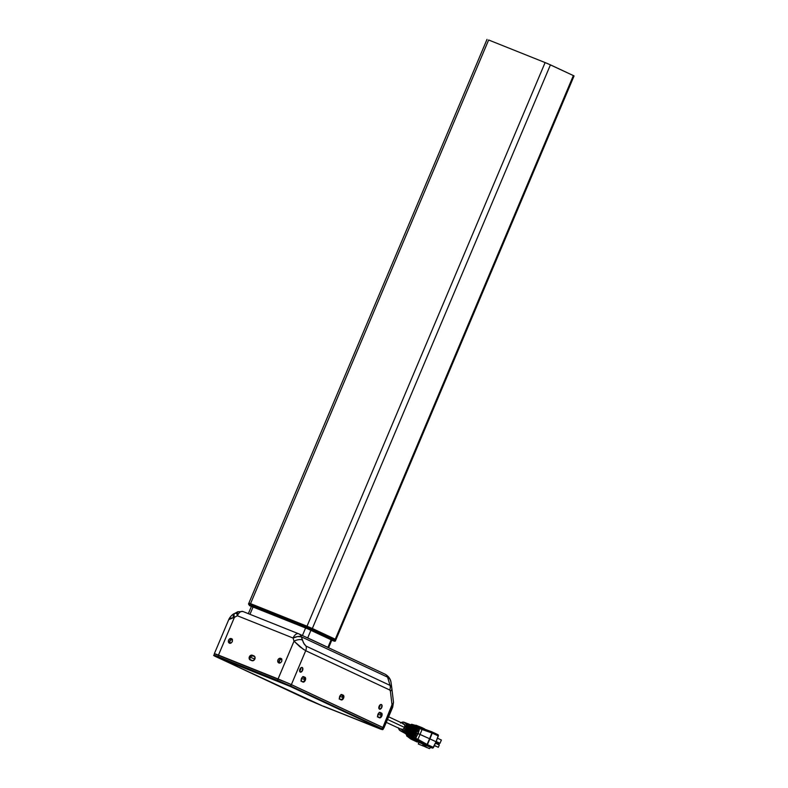 <?xml version="1.0" encoding="UTF-8"?>
<svg xmlns="http://www.w3.org/2000/svg" width="788" height="788" viewBox="0 0 788 788"><rect width="100%" height="100%" fill="white"/><g stroke="black" fill="none" stroke-linecap="round" stroke-linejoin="round"><path stroke-width="1.18" d="M251.707 660.502A2.443 1.98 -64.9 0 0 251.874 660.58L250.673 660.019A2.443 1.98 115.1 0 1 249.776 657.034L252.347 655.931L254.632 656.434L252.347 655.931L249.776 657.034L250.042 659.566L253.017 660.758M253.529 655.823L254.386 656.168L253.529 655.823M251.53 660.393L252.239 660.639A2.443 1.98 115.1 0 0 252.761 660.758M383.638 727.885L291.343 684.624L382.702 727.354L382.091 728.782L290.733 686.053L291.343 684.624L288.654 683.403L278.036 678.931L277.425 680.359L218.059 656.621L218.67 655.192L278.036 678.931L216.079 654.178L214.572 653.715L213.972 655.143L218.059 656.621L218.67 655.192L214.572 653.705M323.1 706.196L382.318 729.511L290.142 686.378L214.247 655.833L307.901 699.714L323.1 706.196L215.853 656.67L290.142 686.378L291.343 684.624L278.036 678.931L277.425 680.359L290.733 686.053L213.972 655.133C213.233 655.261 213.863 655.764 215.853 656.67L323.1 706.196M214.799 653.873L216.286 654.611M301.479 681.196L301.479 681.206A2.443 1.418 -68.2 0 1 301.469 681.196L302.572 681.709A2.443 1.418 -68.2 0 1 302.572 681.709L303.754 681.482L304.798 680.064A2.443 1.418 -68.2 0 1 302.612 681.728L301.243 681.039M304.661 679.532L301.479 678.517L304.661 679.532M304.227 678.389L304.464 678.96L304.227 678.389M302.848 676.577L303.37 677L302.848 676.577M340.81 699.596L339.805 699.192L341.687 699.557L343.046 697.951A2.443 1.418 -68.2 0 1 340.859 699.616A2.443 1.418 -68.2 0 1 340.81 699.596L339.717 699.084L340.81 699.596M342.898 697.419L339.726 696.405L341.174 694.671L343.204 695.134A2.591 1.507 -68.2 0 1 343.578 698.129A2.591 1.507 -68.2 0 1 341.234 699.931A2.591 1.507 -68.2 0 1 341.184 699.911L340.091 699.399A2.591 1.507 -68.2 0 1 339.717 696.415A2.591 1.507 -68.2 0 1 342.061 694.602A2.591 1.507 -68.2 0 1 342.11 694.632L343.873 696.287L343.066 699.035L341.47 699.99L339.5 698.651L339.736 696.375L342.898 697.419M342.465 696.277L342.711 696.848L342.465 696.277M341.086 694.464L341.608 694.888L341.086 694.464M379.058 717.484L378.053 717.08L379.924 717.444L381.284 715.839A2.443 1.418 -68.2 0 1 379.097 717.504A2.443 1.418 -68.2 0 1 379.058 717.484L377.964 716.972A2.443 1.418 -68.2 0 1 377.954 716.972L379.058 717.484M381.146 715.307L377.964 714.283L381.146 715.307M380.712 714.155L380.949 714.736L380.712 714.155M379.324 712.342L379.846 712.766L379.324 712.342M254.839 659.063L249.776 657.034L254.839 659.063M383.126 729.324L383.726 727.885L382.702 727.354L382.091 728.782L383.037 729.314A0.522 0.512 -76.3 0 1 382.357 729.59A0.522 0.512 103.7 0 0 382.446 729.619L383.126 729.324L382.091 728.782L290.733 686.053L290.142 686.378L381.5 729.107L382.091 728.782L381.5 729.107L382.357 729.59L380.821 729.215A0.522 0.512 103.7 0 0 380.988 729.255M215.685 656.04L213.972 655.143M380.909 729.245A0.522 0.512 -76.3 0 1 380.821 729.215L323.405 706.166L382.436 729.619M378.841 708.028L379.905 705.063L381.146 704.472L381.855 704.955L381.55 707.89L379.491 709.131A2.492 1.448 -68.2 0 1 379.126 706.265A2.492 1.448 -68.2 0 1 381.382 704.531A2.492 1.448 -68.2 0 1 381.422 704.551L381.422 704.551A2.492 1.448 -68.2 0 1 381.786 707.417A2.492 1.448 -68.2 0 1 379.53 709.151A2.492 1.448 -68.2 0 1 379.491 709.131L378.841 708.028A2.492 1.448 111.8 0 0 380.102 704.866L378.733 708.116M299.627 670.982L300.691 668.007L301.637 667.436L302.641 667.909L302.336 670.844L300.277 672.085A2.492 1.448 -68.2 0 1 299.913 669.219A2.492 1.448 -68.2 0 1 302.168 667.485A2.492 1.448 -68.2 0 1 302.208 667.495L302.208 667.495A2.492 1.448 -68.2 0 1 302.572 670.371A2.492 1.448 -68.2 0 1 300.317 672.105A2.492 1.448 -68.2 0 1 300.277 672.085L299.627 670.982A2.492 1.448 111.8 0 0 300.888 667.82L299.519 671.061M232.086 639.127A2.492 2.029 -64.9 0 0 230.135 643.313M231.396 638.605L231.396 638.605A2.492 2.029 115.1 0 1 229.377 643.156A2.492 2.029 115.1 0 1 231.396 638.605L232.44 639.807L232.312 641.649L231.071 643.057L229.456 643.195L228.412 641.993L228.55 640.151L229.781 638.743L231.396 638.605M281.493 658.886A2.492 2.029 -64.9 0 0 279.533 663.072M280.804 658.364L280.804 658.364A2.492 2.029 115.1 0 1 278.775 662.915A2.492 2.029 115.1 0 1 280.804 658.364L281.848 659.566L281.72 661.408L280.479 662.806L278.863 662.954L277.819 661.743L277.947 659.901L279.188 658.502L280.804 658.364M393.468 702.078A6.225 3.467 173.3 0 1 393.478 702.118A6.225 3.467 173.3 0 1 392 704.728L390.395 691.155L392 704.728A6.225 3.467 -6.7 0 0 393.478 702.118A6.225 3.467 -6.7 0 0 393.468 702.078L391.872 688.584A6.225 3.467 173.3 0 1 390.395 691.155L389.725 689.992L305.705 650.701L389.725 689.992A6.225 5.063 -64.9 0 0 390.06 685.393A6.225 5.063 115.1 0 1 389.725 689.992A2.61 1.517 -68.2 0 1 390.395 691.155A6.225 3.467 -6.7 0 0 391.872 688.545A6.225 3.467 -6.7 0 0 391.872 688.505A7.013 4.068 111.8 0 0 391.853 688.357A7.013 4.068 111.8 0 0 390.06 685.393L306.039 646.091A6.225 5.063 115.1 0 1 305.705 650.701L291.373 684.624L383.914 727.974L288.684 683.413L214.592 653.784M298.544 633.749L243.068 611.557A6.225 3.615 111.8 0 0 242.96 611.508A6.225 3.615 111.8 0 0 237.365 615.753L293.067 638.034L294.013 641.186L278.075 678.941L291.373 684.624L305.705 650.701A6.225 5.063 -64.9 0 0 306.039 646.091L304.276 644.239L302.336 639.994A6.225 2.679 163.3 0 0 294.013 641.186L293.067 638.034L237.365 615.753L234.42 617.349L218.473 655.104L278.075 678.941L294.013 641.186L303.616 649.509M252.012 656.03L253.697 655.882L252.327 655.242L253.894 655.872A2.591 2.108 115.1 0 1 251.884 660.649L249.638 659.536L249.126 657.822L250.249 655.655L252.327 655.242L254.819 656.709L254.849 659.044L253.135 660.679L250.308 660.019A2.591 2.108 115.1 0 1 252.327 655.242L253.697 655.882A2.591 2.108 -64.9 0 0 252.14 655.961M293.067 638.034A6.225 3.615 -68.2 0 1 298.662 633.788A6.225 3.615 -68.2 0 1 298.77 633.838A6.225 5.063 115.1 0 1 298.987 633.926A6.225 5.063 115.1 0 1 301.39 636.842L387.588 677.158L390.06 685.393L306.039 646.091L303.528 642.939L301.39 636.842A6.225 2.679 163.3 0 0 293.067 638.034L297.598 636.556L301.39 636.842L387.588 677.158L390.06 685.393A7.013 4.068 -68.2 0 1 391.853 688.357A7.013 4.068 -68.2 0 1 391.872 688.505A6.225 3.467 173.3 0 1 391.872 688.545L391.104 682.979A13.741 7.978 111.8 0 0 387.588 677.158A6.225 5.063 -64.9 0 0 385.184 674.242A6.225 5.063 -64.9 0 0 384.968 674.154A6.225 5.063 115.1 0 1 385.194 674.242A6.225 5.063 115.1 0 1 387.588 677.158A13.741 7.978 -68.2 0 1 391.104 682.979A13.741 7.978 -68.2 0 1 391.134 683.255A13.741 7.978 111.8 0 0 391.104 682.979C390.75 679.266 388.779 676.35 385.184 674.242L298.987 633.926A6.225 5.063 -64.9 0 0 298.77 633.838A6.225 3.615 111.8 0 0 298.662 633.788A6.225 3.615 111.8 0 0 293.067 638.034M279.582 663.132L279.316 660.541L281.779 658.896M230.175 643.372L229.909 640.782L232.371 639.147M251.313 660.462L250.761 659.822M233.839 615.073L233.09 616.117L233.514 617.093M214.553 653.754L218.473 655.104L234.42 617.349A6.225 2.433 -118.4 0 1 234.706 613.428A6.225 2.433 61.6 0 0 234.42 617.349L237.365 615.753A6.225 2.433 -118.4 0 1 237.69 611.813A6.225 2.433 -118.4 0 1 239.03 611.912M237.483 611.961L237.365 615.753A6.225 3.615 -68.2 0 1 242.96 611.508A6.225 3.615 -68.2 0 1 243.068 611.557M229.012 619.476L234.42 617.349L229.328 618.59L229.072 619.604M305.705 650.701L300.021 646.859L294.013 641.186A6.225 2.679 -16.7 0 1 302.336 639.994L301.39 636.842A6.225 5.063 -64.9 0 0 298.987 633.926L242.96 611.508L237.69 611.813L234.735 613.409A6.225 2.433 -118.4 0 1 236.075 613.497M391.872 688.545L393.478 702.118L392.71 707.161L391.685 706.619L382.889 727.432L392 704.728A2.61 1.517 -68.2 0 1 391.685 706.619L392.621 707.151M304.956 677.256A2.591 1.507 -68.2 0 1 305.33 680.241A2.591 1.507 -68.2 0 1 302.986 682.053A2.591 1.507 -68.2 0 1 302.947 682.034L301.853 681.521A2.591 1.507 -68.2 0 1 301.479 678.527A2.591 1.507 -68.2 0 1 303.823 676.725A2.591 1.507 -68.2 0 1 303.863 676.744L305.547 678.005L305.32 680.28L303.873 681.984L301.853 681.521L301.164 679.926L301.981 677.621L303.272 676.675L304.956 677.256M303.607 677.306A2.591 1.507 111.8 0 0 303.281 676.675M381.441 713.022A2.591 1.507 -68.2 0 1 381.816 716.006A2.591 1.507 -68.2 0 1 379.471 717.819A2.591 1.507 -68.2 0 1 379.422 717.799L378.329 717.287A2.591 1.507 -68.2 0 1 377.954 714.302A2.591 1.507 -68.2 0 1 380.299 712.49A2.591 1.507 -68.2 0 1 380.348 712.51L381.885 713.445L382.081 715.09L381.008 717.267L379.422 717.799L377.748 716.528L377.974 714.263L379.422 712.559L381.441 713.022M380.092 713.081A2.591 1.507 111.8 0 0 379.767 712.45M341.854 695.193A2.591 1.507 111.8 0 0 341.519 694.563M341.49 694.524L341.913 695.509M379.727 712.411L380.151 713.386M303.242 676.636L303.666 677.621M401.22 729.343A3.004 2.453 115.1 0 1 401.21 729.343A3.004 2.453 -64.9 0 0 404.756 727.531L387.509 719.464L404.756 727.531L404.717 724.822L402.698 723.709M402.028 729.727L386.287 722.369M410.972 736.583L410.065 736.071L410.154 736.652L412.311 737.519L410.065 736.071L413.542 736.504A5.417 4.413 -64.9 0 0 415.434 735.352L417.039 733.145L416.034 732.682A5.358 4.354 115.1 0 1 410.735 736.219L410.055 735.844A5.309 4.314 -64.9 0 0 415.296 732.338L412.695 731.136A5.132 4.176 115.1 0 1 407.662 734.524L406.982 734.15A5.083 4.137 -64.9 0 0 411.957 730.791L409.356 729.58A4.905 3.989 115.1 0 1 404.579 732.83L403.899 732.456A4.856 3.95 -64.9 0 0 408.617 729.245L406.017 728.033A4.679 3.802 115.1 0 1 400.324 730.762A4.679 3.802 115.1 0 1 398.57 728.112M400.324 730.762L401.122 731.205A4.738 3.851 -64.9 0 0 406.401 729.373L407.14 729.708A4.787 3.891 115.1 0 1 401.801 731.579A4.787 3.891 115.1 0 1 401.476 731.372L403.436 731.52L406.401 729.373L407.14 729.708L404.136 731.894L401.053 731.018M401.801 731.579L404.185 732.889A4.964 4.038 -64.9 0 0 409.74 730.919L410.479 731.264A5.014 4.078 115.1 0 1 404.865 733.264A5.014 4.078 115.1 0 1 404.539 733.057L406.628 733.214L409.74 730.919L410.479 731.264L407.327 733.589L404.077 732.663M404.865 733.264L410.39 737.341L407.268 734.574A5.191 4.226 -64.9 0 0 413.079 732.476L413.818 732.81A5.24 4.265 115.1 0 1 407.928 734.938A5.24 4.265 115.1 0 1 407.603 734.741M400.55 723.049L402.806 722.094L404.953 722.665L406.273 724.576L406.017 728.033L408.617 729.245A4.856 3.95 -64.9 0 0 407.583 723.729L409.533 725.699L409.622 728.801L407.347 732.091L404.579 732.83L403.899 732.456L406.628 731.717L408.617 729.245L408.992 726.122L407.583 723.729L408.302 724.005A4.905 3.989 115.1 0 1 409.356 729.58L411.957 730.791L412.242 729.974L412.351 727.501L410.844 724.999L412.873 727.048L412.981 730.309L410.568 733.766L407.662 734.524L406.982 734.15L409.858 733.392L411.957 730.791A5.083 4.137 -64.9 0 0 410.844 724.999L411.563 725.275A5.132 4.176 115.1 0 1 412.695 731.136L415.296 732.338L415.798 729.727L414.104 726.26L414.823 726.546L416.438 729.186L416.034 732.682L413.798 735.44L410.735 736.219L410.055 735.844L413.089 735.076L415.296 732.338A5.309 4.314 -64.9 0 0 414.104 726.26L414.823 726.546A5.358 4.354 115.1 0 1 416.034 732.682L417.039 733.145L415.434 735.352A5.417 4.413 115.1 0 1 413.542 736.504L411.878 736.79L412.548 738.208L412.311 737.519L413.237 737.666L412.311 737.519M410.912 739.095L417.128 742L410.962 739.114L406.638 735.864L407.248 736.081L407.14 734.879L407.248 736.081L416.842 740.001L417.906 739.321L416.015 738.445L415.906 739.548L415.581 738.257L415.69 739.459L426.141 745.192L427.254 744.522L426.052 745.153L427.135 744.463L426.062 745.153L410.804 739.026L417.019 741.941M411.966 739.144L418.497 741.439L411.966 739.144M412.508 739.44L418.999 741.744L412.508 739.44M424.919 729.205L424.377 728.762L424.919 729.205M424.368 729.028L423.836 728.506L424.368 729.028M423.816 728.841L423.284 728.26L423.816 728.841M423.274 728.644L422.762 728.014L423.274 728.664M410.42 737.814L410.351 738.425L416.635 740.947L410.351 738.425L410.42 737.814L416.714 740.326L416.635 740.947L417.039 740.533L416.635 740.947L416.714 740.326L410.42 737.814M410.893 738.651L417.187 741.193L410.893 738.651M417.532 740.838L417.01 740.562L417.532 740.838M411.415 738.888L417.699 741.439L411.415 738.888M418.004 741.134L417.502 740.878L418.004 741.134M412.804 739.577L419.265 741.912L412.804 739.577M414.183 737.696L415.581 738.257L414.173 737.696L413.542 736.504L414.183 737.696L416.438 736.327L414.183 737.696M410.942 739.095L406.835 735.972L415.69 739.459L416.438 736.327L415.434 735.352L416.438 736.327L418.123 733.618L417.039 733.145L418.123 733.618L418.881 730.525L417.492 730.476L417.482 731.146L417.492 730.476L418.881 730.525L418.27 728.014L416.98 728.368A5.417 4.413 115.1 0 1 417.492 730.476A5.417 4.413 -64.9 0 0 416.98 728.368L418.192 727.935L415.168 726.566L416.98 728.368M408.736 724.073A5.014 4.078 115.1 0 1 409.11 724.192A5.014 4.078 115.1 0 1 411.297 729.333L410.558 728.989A4.964 4.038 -64.9 0 0 408.391 723.906L405.239 722.744M410.972 724.999L413.336 726.575L413.897 730.545L414.636 730.88L414.429 727.56L412.39 725.472A5.24 4.265 115.1 0 1 414.636 730.88L413.897 730.545A5.191 4.226 -64.9 0 0 411.641 725.187L409.11 724.192M406.992 734.416L409.819 734.909L413.079 732.476L413.818 732.81L413.079 732.476L413.818 732.81L412.685 734.15L409.76 735.371L407.101 734.308M409.721 730.959L410.479 731.264L409.721 730.959M408.539 735.44L408.795 734.603M411.05 739.164L426.209 745.221L427.254 744.522L426.141 745.192L432.287 748.068L415.148 740.799L432.967 748.009L433.489 747.438L427.401 744.591L429.913 738.878L418.123 733.618L415.581 738.257L417.906 739.321L416.842 740.001L426.012 745.133L427.086 744.443L417.906 739.321L420.053 734.446L417.906 739.321L427.086 744.443L429.588 738.73L427.401 744.591L426.209 745.221L432.789 748.078L436.059 741.754L433.489 747.438L427.401 744.591L432.257 733.096L431.794 731.796L432.11 733.027L422.053 729.511L421.787 728.299L420.812 727.945L420.112 728.742L422.053 729.511L419.679 728.575L418.123 733.618L420.053 734.446L422.053 729.511L420.053 734.446L429.588 738.73L431.942 732.948L429.588 738.73L436.059 741.754L429.913 738.878L432.257 733.096L431.794 731.796L432.11 733.027L438.345 735.943L432.257 733.096L431.873 731.835M417.413 731.816L417.482 731.146M401.112 722.655A4.679 3.802 115.1 0 1 404.283 722.3A4.679 3.802 115.1 0 1 406.017 728.033L404.411 730.19L401.387 731.116L399.447 730.062L398.531 727.836M400.531 728.831L402.776 729.432L404.756 727.531A3.004 2.453 -64.9 0 0 403.761 723.896L388.632 716.814M405.16 722.645L406.992 724.487L407.209 727.442A4.738 3.851 -64.9 0 0 405.13 722.635L404.283 722.3M407.948 727.777L407.209 727.442L407.948 727.777L407.731 724.793L405.879 722.921A4.787 3.891 115.1 0 1 407.948 727.777M407.751 723.729L409.996 725.226L410.558 728.989L411.297 729.333L410.735 725.531L408.46 724.014M411.996 725.344A5.24 4.265 115.1 0 1 412.36 725.462L411.681 725.275M403.949 732.741L404.549 733.057M406.372 729.402L407.14 729.708L406.372 729.402M400.895 731.067L401.466 731.372M411.819 724.32L415.729 725.462L411.799 724.33M411.228 725.196L412.154 724.477L411.228 725.196M410.656 738.898L406.687 735.913L406.49 734.15M406.411 734.721L407.14 734.879M416.537 727.62L416.005 727.038L416.813 726.871L413.119 725.768M418.27 728.014L418.881 730.525L419.679 728.575L418.27 728.014L420.112 728.742L420.812 727.945L419.679 728.575L420.595 727.856L417.453 726.595L416.813 726.871L418.27 728.014M431.794 731.796L421.787 728.299L422.053 729.511L431.942 732.948L431.666 731.747L417.453 726.595M413.631 725.817L414.655 726.004M411.582 724.261L410.43 724.861M422.22 727.757L422.752 728.496L422.22 727.757M422.201 728.299L422.772 727.974L422.752 728.496L421.836 728.191L422.22 727.718L422.201 728.309L422.22 727.718L415.936 725.206L422.22 727.718L422.201 728.309M415.552 725.679L415.936 725.206L415.552 725.679L421.836 728.191L415.552 725.679M438.384 735.174L437.951 734.672L438.404 735.746L436.059 741.754L438.384 735.174L431.726 731.766M430.199 747.97L429.352 748.6L423.461 745.852L429.352 748.6L430.199 747.97M423.363 746.078L418.28 743.99L419.127 744.384L418.28 743.99L418.989 742.335L418.28 743.99L423.363 746.078L423.629 745.448L423.363 746.078M423.412 745.98L426.998 747.654L423.412 745.98M438.896 743.734L435.813 742.296L438.896 743.734L439.28 745.005L438.305 747.3L434.385 745.458L438.305 747.3L439.28 745.005L438.896 743.734M426.062 746.078L423.629 745.448L426.062 746.078M435.409 743.192L439.28 745.005L435.409 743.192M436.729 741.932L436.069 741.715L436.729 741.932M441.379 740.04L440.009 743.281L436.158 741.488L440.009 743.281L441.379 740.04L437.458 738.198L441.379 740.04M435.035 745.94L434.296 745.645L435.035 745.94M423.195 744.089L422.516 745.684L423.195 744.089M434.316 745.606L435.646 746.236L434.316 745.606M436.099 741.636L437.34 742.217L436.099 741.636M305.606 627.987L302.425 635.532L305.606 627.987M303.744 636.192L307.704 637.906L310.935 630.262L307.704 637.906L327.916 647.362L304.414 636.468M331.846 640.033L328.606 647.716L327.916 647.362L331.147 639.708L328.31 647.647M249.963 614.315L253.066 606.977L249.963 614.315M328.596 647.716L327.995 647.529M305.557 637L327.158 647.106L305.439 636.95M249.55 603.391L250.545 603.638L488.639 39.991L545.109 62.577L307.015 626.224L250.545 603.638L488.639 39.991L545.109 62.577L307.015 626.224L312.334 628.499L550.428 64.852L545.109 62.577L547.965 63.759L573.369 75.579L335.274 639.226L312.334 628.499L550.428 64.852L573.369 75.579L335.274 639.226L335.964 639.59L335.274 639.226L335.964 639.59L335.56 640.545L334.87 640.181L335.56 640.545C335.471 641.402 334.614 641.442 332.989 640.664L307.773 628.804L249.569 605.637A1.034 0.847 115.1 0 1 249.54 605.617A1.034 0.847 -64.9 0 0 249.569 605.637L306.749 628.391L332.969 640.654A1.034 0.601 111.8 0 0 333.009 640.664M487.004 39.4L248.909 603.047L308.374 626.775L335.964 639.59L574.058 75.944L573.369 75.579L573.792 75.875M259.518 609.538L308.985 629.356L332.96 640.575L307.458 628.716L259.518 609.538M307.015 626.224L335.274 639.226L334.87 640.181L311.93 629.454L312.334 628.499L307.015 626.224L306.611 627.179L311.93 629.454L312.334 628.499L335.274 639.226L334.87 640.181A1.034 0.847 115.1 0 1 333.688 640.831A1.034 0.847 -64.9 0 0 334.87 640.181L311.93 629.454A1.034 0.847 115.1 0 1 310.738 630.095A1.034 0.847 -64.9 0 0 311.93 629.454L250.141 604.593L250.545 603.638L307.015 626.224L306.611 627.179A1.034 0.601 111.8 0 0 306.749 628.391A1.034 0.601 -68.2 0 1 306.611 627.179L250.141 604.593L250.545 603.638L307.015 626.224M249.195 604.366L250.141 604.593A1.034 0.601 111.8 0 0 250.288 605.805A1.034 0.601 -68.2 0 1 250.141 604.593L248.506 604.002L249.54 605.617L251.382 606.484M331.787 640.181L332.989 640.664A1.034 0.601 -68.2 0 1 332.969 640.654M251.411 606.425L259.685 609.616L251.411 606.425M251.786 660.541L250.584 659.98M300.888 681.039L302.612 681.728M339.126 698.926L340.859 699.616M377.373 716.814L379.097 717.504M234.735 613.409C232.667 614.177 230.756 616.029 229.012 618.984L214.375 653.616M392.71 707.161L383.914 727.974M410.568 736.386L407.928 734.938M415.168 726.566L412.36 725.462M411.75 724.29L416.517 725.689M437.98 734.692L431.903 731.845M251.451 606.327L248.348 613.665M248.909 603.047L248.506 604.002"/></g></svg>
